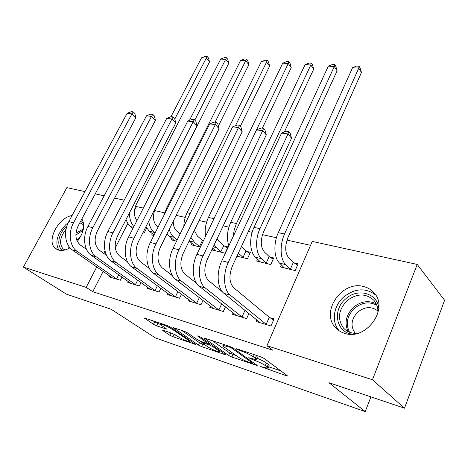 <?xml version="1.0" encoding="UTF-8"?>
<svg xmlns="http://www.w3.org/2000/svg" width="468" height="468" viewBox="0 0 468 468"><rect width="100%" height="100%" fill="white"/><g stroke="black" fill="none" stroke-linecap="round" stroke-linejoin="round"><path stroke-width="0.7" d="M260.734 366.608L286.123 375.669L287.375 375.939L287.13 375.529L264.315 358.558L260.705 356.809L237.071 348.9L236.276 348.742L236.51 349.081L241.974 351.287C246.496 352.907 250.263 354.732 253.276 356.768L255.253 358.213L256.207 359.664L248.684 357.727L254.27 360.22C258.728 361.834 262.408 363.613 265.297 365.561L267.187 366.941L268.065 368.293L260.734 366.608M81.859 218.948C85.311 225.231 83.801 232.725 77.331 241.429M69.989 247.8C65.76 250.234 61.928 250.988 58.5 250.064L55.142 248.18C46.104 240.798 58.494 217.322 72.078 215.549M363.73 286.574C367.813 287.604 371.218 289.657 373.938 292.734C389.47 308.342 366.245 340.985 344.729 333.356C341.166 332.298 338.165 330.461 335.731 327.846C319.884 312.22 341.985 280.039 363.73 286.574M163.426 330.379L162.577 330.203L163.004 330.683L169.855 335.252L172.979 336.761L195.478 344.372L170.375 327.073L167.035 325.459L144.249 317.953L153.469 324.312L156.681 325.868L166.766 329.162L162.068 325.786L160.887 324.418C163.525 324.716 167.263 326.295 172.089 329.162L188.393 340.248L189.423 341.47C186.808 341.149 183.163 339.61 178.478 336.855L172.604 333.503L163.426 330.379M103.2 271.381L92.763 291.699L272.756 350.21L266.924 345.706L312.25 241.418L417.222 264.426L372.458 379.759L266.924 345.706M92.763 291.699L86.171 287.375L23.4 267.117L66.865 187.627L84.971 191.599M417.222 264.426L444.6 300.28L404.492 408.195L328.957 382.719L365.233 411.606L155.399 337.925L111.138 309.249L66.45 294.179L23.4 267.117M404.492 408.195L372.458 379.759M228.6 355.428L231.882 357.02L257.213 365.578L233.403 348.198L229.882 346.495L204.106 338.007L228.6 355.428L229.694 352.995L236.48 355.779M224.418 354.451L201.597 346.601L198.397 345.056L173.295 327.682L184.053 331.157L187.44 332.795L197.601 339.815L200.924 341.424L208.547 343.875L197.683 336.077L200.515 337.024L225.114 354.235L225.447 354.668L224.418 354.451L224.663 353.913M365.233 411.606L370.925 396.87M128.337 281.537L127.846 282.52L139.312 286.006L141.02 282.561M153.843 235.515L151.685 234.977L152.357 233.643M167.702 293.319L167.152 294.46L179.577 298.233L181.485 294.237M200.403 247.069L191.166 244.782L191.909 243.249M210.413 306.084L209.799 307.412L223.306 311.518L225.459 306.821M236.96 256.148L247.461 258.757L250.409 252.316L246.718 251.421M256.926 319.936L256.23 321.516L270.972 325.997L274.055 318.936L270.024 317.743M281.344 264.824L280.408 266.935L295.15 270.598L298.098 263.841L294.074 262.87M143.354 208.073L136.504 206.546L134.474 210.501M127.782 223.529L115.28 247.864M310.541 245.349L286.983 240.096M276.436 237.744L262.507 234.638M252.141 232.327L248.368 231.484M228.887 227.144L223.177 225.869M206.599 222.177L199.128 220.51M185.229 217.409L176.143 215.385M164.718 212.835L154.539 210.565M257.558 259.102L256.675 261.045L270.791 264.549L273.745 257.956L269.89 257.026M233.163 312.864L232.508 314.315L246.618 318.597L248.912 313.472M212.893 248.327L212.115 249.982L225.096 253.206L228.039 246.911L224.494 246.051M188.616 299.573L188.031 300.801L200.983 304.738L203.007 300.409M176.588 241.16L171.042 239.78L171.744 238.358M147.625 287.311L147.104 288.37L159.038 291.997L160.84 288.294M142.88 232.789L144.15 233.105L146.654 228.156M109.793 275.974L109.325 276.898L120.352 280.244L121.972 277.033M105.007 250.953L103.738 253.41M96.759 266.9L86.171 287.375M95.25 193.851L104.159 195.805M114.613 198.093L124.166 200.187M136.504 206.546L135.626 205.815M268.217 367.936L269.159 365.742L268.293 364.379L267.187 366.941M256.856 358.172C260.887 359.757 264.069 361.366 266.409 362.987L268.293 364.379M256.37 359.289L257.341 357.066L256.4 355.598L255.253 358.213M255.826 355.177L256.4 355.598M268.714 366.777L281.005 370.978M212.08 340.534L229.694 352.995M252.018 363.285L252.808 363.449L252.603 363.15L231.9 348.274L229.449 347.086L222.885 345.361L223.996 346.899L238.282 357.061C241.166 358.968 244.735 360.693 248.994 362.244L252.018 363.285M205.3 345.138L202.679 344.249L201.597 346.601M181.449 330.285L199.485 342.699L202.679 344.249M207.78 346.852C212.554 349.69 216.362 351.287 219.194 351.638L218.281 350.444L212.759 346.595L209.43 344.986L201.843 342.535L207.78 346.852M152.562 320.615L157.804 323.534L160.77 324.529M170.826 332.9L175.88 335.1M293.342 262.384L288.733 257.85C284.983 252.977 284.725 246.203 287.96 237.533L361.46 72.452L358.745 68.129L284.538 234.035C279.519 244.852 280.168 259.652 285.737 264.631L290.394 269.118L293.342 262.384L297.519 265.163M352.533 67.72L356.587 66.087L359.061 66.245L358.745 68.129L352.533 67.72L278.29 232.672C273.271 243.424 273.955 258.149 279.566 263.115L284.357 267.918M291.125 269.597L290.394 269.118M359.061 66.245L360.149 67.983L361.46 72.452M266.947 324.769L266.187 324.312L269.27 317.281L233.725 287.738C229.191 282.719 228.753 275.471 232.403 265.999L291.505 138.23L288.013 133.93L228.279 262.413C222.546 274.289 223.628 290.148 230.32 295.173L266.187 324.312M281.578 133.099L286.17 131.18L288.744 131.508L288.013 133.93L281.578 133.099L221.85 260.77C216.122 272.557 217.234 288.335 223.967 293.348L260.179 322.715M269.27 317.281L273.622 319.931M288.744 131.508L290.137 133.234L291.505 138.23M269.164 256.546L264.426 252.053C260.571 247.244 260.255 240.605 263.478 232.14L337.106 70.767L334.287 66.52L259.968 228.676C254.943 239.23 255.721 253.738 261.436 258.675L266.21 263.115L269.164 256.546L273.189 259.19M328.331 66.128L332.339 64.537L334.719 64.689L334.287 66.52L328.331 66.128L253.989 227.372C248.964 237.861 249.777 252.299 255.522 257.224L260.46 261.986M266.935 263.589L266.21 263.115M334.719 64.689L335.843 66.392L337.106 70.767M243.769 257.839L243.044 257.371L245.992 250.953L241.342 246.683M245.992 250.953L249.877 253.475M237.147 255.744L237.557 256.3M238.352 253.141L243.044 257.371M284.415 131.917L313.718 69.153L310.816 64.982L236.445 223.546L234.211 229.87L233.181 236.556M311.343 63.192L310.816 64.982L305.089 64.602L309.055 63.045L311.343 63.192L312.501 64.859L313.718 69.153M305.089 64.602L230.724 222.3C227.115 230.613 226.483 238.464 228.834 245.846M242.763 317.427L242.003 316.971L244.998 310.313M222.376 291.786L208.746 280.782C204.106 275.816 203.603 268.72 207.242 259.488L266.292 134.907L262.7 130.677L203.03 255.943C197.303 267.503 198.52 283.029 205.347 288.019L242.003 316.971M256.552 129.888L261.085 128.021L263.548 128.331L262.7 130.677L256.552 129.888L196.899 254.376C191.184 265.859 192.424 281.303 199.286 286.281L236.287 315.461M263.548 128.331L264.976 130.028L266.292 134.907M219.621 310.395L218.86 309.951L221.668 303.843M196.601 283.333L184.907 274.137C180.174 269.235 179.618 262.285 183.234 253.282L242.178 131.73L238.504 127.571L178.946 249.777C173.242 261.033 174.57 276.237 181.52 281.192L218.86 309.951M232.619 126.816L237.1 124.997L239.452 125.289L238.504 127.571L232.619 126.816L173.101 248.28C167.398 259.465 168.755 274.587 175.728 279.536L213.42 308.511M239.452 125.289L240.921 126.957L242.178 131.73M352.539 334.175C336.094 332.707 332.081 310.091 345.524 299.023C357.3 287.685 377.577 292.88 378.782 308.295M377.799 313.542C378.302 308.371 377.027 303.984 373.955 300.368C365.894 293.12 356.926 293.231 347.051 300.702C338.305 309.968 337.171 319.147 343.635 328.226C347.291 332.046 352.018 333.725 357.798 333.263M355.288 333.351L355.288 333.351C350.251 326.284 351.105 319.176 357.85 312.016C364.946 306.552 371.639 306.23 377.922 311.039M375.593 294.934C365.549 287.563 354.925 288.229 343.74 296.946C333.427 305.826 331.081 321.961 339.218 330.812M63.04 250.345C55.949 247.221 58.155 233.474 66.69 226.032L67.023 225.734M80.601 221.311L83.509 223.06M83.713 224.862L79.841 222.739M76.764 240.142L81.122 235.638M68.31 222.604L65.877 224.593C57.119 233.86 54.774 242.383 58.833 250.152M82.052 219.24L81.76 219.141M66.087 229.156C60.021 237.019 58.986 243.553 62.969 248.754L64.876 249.988M221.551 252.322L220.826 251.86L223.774 245.589L218.837 241.19L217.029 238.838M223.774 245.589L227.53 248.005M212.636 248.104L215.596 250.842M213.946 245.343L220.826 251.86M262.343 128.179L291.242 67.597L288.265 63.496L212.934 220.919M288.885 61.747L288.265 63.496L282.76 63.139L286.685 61.606L288.885 61.747L290.072 63.391L291.242 67.597M282.76 63.139L208.43 217.439C205.569 223.657 204.61 229.952 205.551 236.317M200.228 247.028L199.508 246.577L202.451 240.441L197.432 236.083L194.331 230.396M202.451 240.441L203.317 240.991M189.207 240.961L194.507 245.606M190.95 237.375L194.448 242.26L199.508 246.577M240.33 126.29L269.632 66.105L266.579 62.074L235.486 125.652M267.286 60.366L266.579 62.074L261.29 61.723L265.175 60.232L267.286 60.366L268.503 61.981L269.632 66.105M261.29 61.723L187.054 212.776C184.995 217.053 183.924 221.569 183.854 226.331M197.443 303.662L196.695 303.217L199.333 297.601M172.376 275.664L162.127 267.795C157.324 262.952 156.716 256.136 160.302 247.356L219.094 128.688L215.35 124.605L155.955 243.886C150.269 254.861 151.708 269.755 158.751 274.675L196.695 303.217M209.717 123.88L214.139 122.101L216.391 122.382L215.35 124.605L209.717 123.88L150.368 242.453C144.688 253.358 146.156 268.182 153.217 273.09L191.5 301.854M216.391 122.382L217.889 124.02L219.094 128.688M176.184 297.203L175.436 296.77L177.928 291.576M149.38 268.515L140.341 261.729C135.474 256.944 134.819 250.263 138.382 241.687L196.981 125.775L193.173 121.756L133.983 238.253C128.32 248.958 129.858 263.56 136.984 268.439L175.436 296.77M187.773 121.066L192.143 119.328L194.302 119.597L193.173 121.756L187.773 121.066L128.642 236.884C122.985 247.525 124.546 262.051 131.689 266.924L170.481 295.472M194.302 119.597L195.817 121.212L196.981 125.775M180.127 233.936L176.875 231.186C174.453 228.998 173.254 225.664 173.271 221.183M166.947 233.941L174.254 240.581M169.235 229.326C170.182 232.76 171.738 235.398 173.903 237.223L177.179 239.955M218.398 125.991L248.836 64.666L245.718 60.705L215.052 122.212M246.501 59.032L245.718 60.705L240.622 60.366L244.466 58.904L246.501 59.032L247.747 60.618L248.836 64.666M240.622 60.366L166.526 208.307L164.169 214.888M155.78 291.008L155.037 290.575L157.388 285.761M127.466 261.793L119.492 255.92C114.561 251.193 113.87 244.641 117.409 236.264L175.775 122.985L171.908 119.03L112.963 232.871C107.33 243.319 108.95 257.628 116.146 262.472L155.037 290.575M166.731 118.363L171.042 116.667L173.113 116.924L171.908 119.03L166.731 118.363L107.851 231.561C102.223 241.944 103.867 256.189 111.074 261.015L150.304 289.341M173.113 116.924L174.658 118.509L175.775 122.985M158.003 227.208L157.119 226.477C152.884 221.955 152.346 215.906 155.487 208.33L228.805 63.279L225.629 59.383L194.793 120.124M145.893 226.834L149.339 231.204L154.077 235.041M148.742 221.2C149.409 226.179 151.217 229.905 154.159 232.385L155.048 233.111M226.483 57.751L225.629 59.383L220.726 59.062L224.523 57.622L226.483 57.751L227.752 59.313L228.805 63.279M220.726 59.062L189.446 120.399M136.182 285.053L135.439 284.626L137.674 280.151M106.54 255.434L99.508 250.351C94.536 245.682 93.805 239.253 97.315 231.069L155.423 120.299L151.503 116.409L92.834 227.711C87.229 237.914 88.926 251.954 96.18 256.751L135.439 284.626M146.531 115.772L150.795 114.11L152.784 114.362L151.503 116.409L146.531 115.772L87.931 226.459C82.339 236.603 84.053 250.573 91.318 255.358L130.917 283.456M152.784 114.362L154.346 115.924L155.423 120.299M145.536 227.536L146.624 228.208M125.945 219.697L128.554 224.599L132.924 228.495M136.896 220.715C133.731 216.017 133.555 210.489 136.387 204.118L209.5 61.946L206.277 58.114L174.792 119.059M207.195 56.511L206.277 58.114L201.544 57.804L205.306 56.394L207.195 56.511L208.482 58.05L209.5 61.946M201.544 57.804L171.007 116.678M129.472 212.852C129.414 218.638 130.894 223.207 133.912 226.565M117.339 279.332L116.608 278.91L118.726 274.734M86.522 249.403L80.344 245.016C75.33 240.4 74.564 234.094 78.051 226.085L135.872 117.725L131.912 113.894L73.54 222.768C67.965 232.736 69.738 246.513 77.039 251.269L116.608 278.91M127.132 113.279L131.344 111.659L133.257 111.899L131.912 113.894L127.132 113.279L68.843 221.569C63.274 231.479 65.064 245.185 72.376 249.935L112.279 277.793M133.257 111.899L134.831 113.437L135.872 117.725M263.338 367.169L263.092 367.749M239.265 349.631L238.978 350.28M251.573 358.599L251.304 359.213M266.409 362.987L265.297 365.561M254.574 359.518L254.27 360.22M254.212 354.633L253.276 356.768M242.26 350.637L241.974 351.287M286.41 374.991L286.123 375.669M204.686 338.077L204.487 338.51M256.335 364.736L256.072 365.338M232.97 354.586L231.882 357.02M252.972 362.308L252.603 363.15M232.239 347.508L231.9 348.274M229.735 346.443L229.449 347.086M226.652 345.413L226.36 346.051M199.485 342.699L198.397 345.056M173.926 327.775L173.722 328.197M208.535 342.635L208.184 343.401M197.824 335.772L197.683 336.077M218.62 349.69L218.281 350.444M213.104 345.834L212.759 346.595M210.027 343.682L209.43 344.986M203.089 342.161L202.819 342.74M188.709 339.569L188.393 340.248M172.417 328.466L172.089 329.162M166.117 328.518L165.894 328.986M157.804 323.534L156.681 325.868M154.592 321.984L153.469 324.312M144.928 318.065L144.723 318.48M194.77 343.699L194.548 344.179M174.061 334.48L172.979 336.761M170.937 332.97L169.855 335.252M163.186 330.297L163.004 330.683M285.737 264.631L279.566 263.115M284.538 234.035L278.29 232.672M230.32 295.173L223.967 293.348M228.279 262.413L221.85 260.77M261.436 258.675L255.522 257.224M259.968 228.676L253.989 227.372M236.445 223.546L230.724 222.3M205.347 288.019L199.286 286.281M203.03 255.943L196.899 254.376M181.52 281.192L175.728 279.536M178.946 249.777L173.101 248.28M348.157 331.613C344.202 322.961 345.987 314.847 353.504 307.265C360.986 301.216 368.579 300.087 376.272 303.878M376.869 305.276C369.363 301.328 361.899 302.34 354.475 308.301C347.069 315.818 345.425 323.792 349.549 332.221M75.921 233.251L83.427 228.916M83.152 230.197L75.851 235.076M68.773 248.473L68.855 246.349M215.853 247.502L213.227 246.858M213.917 218.638L208.43 217.439M194.448 242.26L189.236 240.985M190.166 213.455L187.054 212.776M158.751 274.675L153.217 273.09M155.955 243.886L150.368 242.453M136.984 268.439L131.689 266.924M133.983 238.253L128.642 236.884M173.903 237.223L168.895 235.995M167.369 208.488L166.526 208.307M116.146 262.472L111.074 261.015M112.963 232.871L107.851 231.561M154.159 232.385L149.339 231.204M96.18 256.751L91.318 255.358M92.834 227.711L87.931 226.459M133.52 227.331L130.537 226.6M77.039 251.269L72.376 249.935M73.54 222.768L68.843 221.569M335.731 327.846L337.832 329.805M55.142 248.18L57.131 249.538M253.229 362.489L252.837 363.379M223.359 344.308L222.885 345.361M208.974 342.945L208.593 343.781M219.726 350.462L219.305 351.392M202.158 341.845L201.843 342.535M189.926 340.394L189.522 341.26M161.308 323.546L160.887 324.418M345.173 329.683L343.635 328.226M64.537 249.83L62.969 248.754"/></g></svg>

